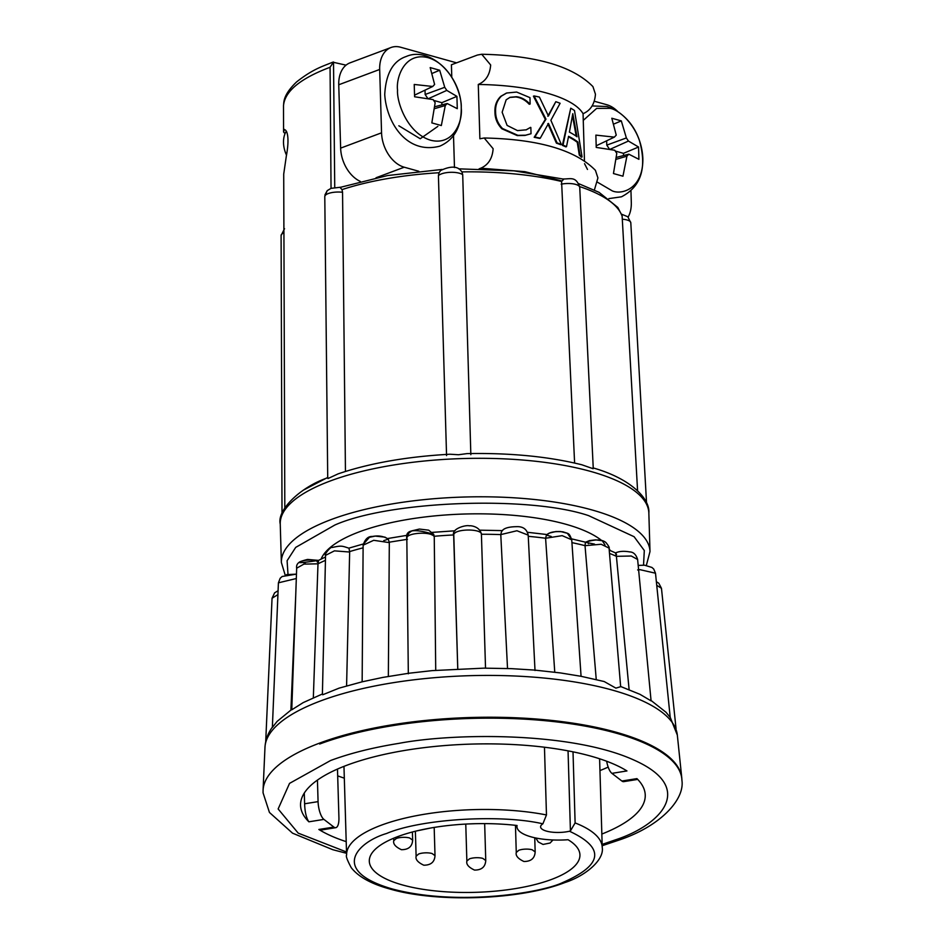 <?xml version="1.0" encoding="UTF-8"?>
<svg xmlns="http://www.w3.org/2000/svg" width="945" height="945" viewBox="0 0 945 945"><rect width="100%" height="100%" fill="white"/><g stroke="black" fill="none" stroke-linecap="round" stroke-linejoin="round"><path stroke-width="1.42" d="M593.117 468.72L581.837 464.775C548.513 456.529 510.276 452.797 467.102 453.6L458.502 454.746L450.021 454.226C406.917 456.624 369.613 463.18 338.109 473.87L327.974 478.548L327.714 477.449L324.785 196.418L327.218 190.642L331.045 188.35L330.065 67.272C300.238 78.529 284.717 91.358 283.5 105.769L283.583 131.993L284.398 129.418L285.756 130.327M339.019 688.173L322.706 694.764L322.399 694.114M316.54 560.586L317.39 562.169C318.619 559.334 318.819 559.889 317.981 563.822L303.912 564.106L296.671 568.205L291.769 709.813L303.144 702.643M296.305 578.529L278.421 582.817L272.361 727.437L277.251 721.248M573.013 751.842L575.115 822.93L570.426 830.903L569.469 831.234A18.829 6.131 -1.7 0 1 550.415 831.943A18.829 6.131 -1.7 0 1 540.599 826.875A18.829 6.131 -1.7 0 1 542.891 823.816L546.47 814.944L544.462 747.223M346.508 851.988L298.207 833.136L278.137 808.967L289.536 783.381L330.561 760.524C350.004 753.283 372.826 747.566 399.003 743.349C452.513 733.096 570.449 731.371 633.575 759.898C697.67 788.177 659.645 825.587 615.242 839.904A14.364 9.816 69.5 0 0 619.873 839.786C660.673 825.918 684.782 799.541 681.936 780.416A209.53 68.217 178.3 0 0 548.572 721.035A209.53 68.217 178.3 0 0 319.682 744.022M583.266 120.393L596.638 108.391L609.797 108.332C619.058 109.277 641.525 127.823 642.86 158.488C643.332 188.905 621.609 195.131 612.242 190.866L597.547 182.243M587.483 169.45L584.542 163.686M397.538 90.07C395.896 77.644 404.602 51.68 428.156 57.68C451.745 64.815 462.152 96.118 461.231 107.836C462.873 120.263 454.167 146.227 430.613 140.226C407.023 133.08 396.616 101.788 397.538 90.07M282.012 513.643L281.102 235.482A13.171 4.276 -0.2 0 1 283.925 232.824L284.811 507.961M321.099 559.062A146.073 47.557 -1.7 0 1 359.289 531.846A146.073 47.557 -1.7 0 1 601.741 540.575M609.1 548.584A146.073 47.557 -1.7 0 1 610.139 550.486M594.393 189.957L597.925 177.92L595.421 170.348C575.41 149.936 538.331 139.151 484.194 137.994L493.136 148.708C492.416 158.441 488.281 164.938 480.757 168.21L479.115 168.824M584.459 160.567L583.065 113.695C590.601 110.435 594.724 103.938 595.444 94.181L592.928 86.609C572.918 66.197 535.85 55.412 481.714 54.255L490.656 64.969C489.923 74.702 485.801 81.211 478.276 84.471L479.883 138.785L484.194 137.994M583.065 113.695A121.409 39.525 178.3 0 0 478.276 84.471M637.71 779.401L623.759 781.633A14.364 5.02 -99.1 0 1 621.893 781.031L636.93 778.621A172.415 56.133 -1.7 0 1 645.246 795.099A172.415 56.133 -1.7 0 1 601.835 834.057M599.957 770.577A172.415 56.133 178.3 0 0 608.178 767.092M397.774 836.608A105.367 34.303 178.3 0 0 369.306 861.167A105.367 34.303 178.3 0 0 436.366 891.029A105.367 34.303 178.3 0 0 551.467 879.464A105.367 34.303 178.3 0 0 579.935 854.918A105.367 34.303 178.3 0 0 568.063 839.727A45.017 14.659 -1.7 0 1 516.95 826.698A45.017 14.659 -1.7 0 1 517.069 825.505A105.367 34.303 178.3 0 0 397.774 836.608M283.713 174.128L283.902 230.415L283.713 174.093L286.512 154.815M283.925 232.824L283.902 230.415M283.524 105.332L283.5 105.627C284.043 102.899 282.331 95.528 296.647 81.884C312.996 69.009 322.434 66.433 332.817 62.169L346.047 65.158M285.024 133.658L283.583 132.028L283.5 105.71M286.347 131.095C288.473 135.631 288.52 143.652 286.512 155.157A22.479 15.368 -110.5 0 1 286.347 131.095M303.25 490.219L327.714 477.449L327.974 478.548M340.98 187.181L331.045 188.35M340.2 187.606L342.019 189.614L342.551 192.272L345.445 471.46M330.065 67.272L333.514 61.992L334.743 187.783M446.56 455.596L438.421 175.593L439.023 172.734L440.642 170.502C449.489 166.355 455.951 166.06 460.002 169.616L461.94 171.895A167.265 54.456 -1.7 0 1 561.578 181.475L563.586 179.326M470.846 454.699L462.707 174.695L461.94 171.895M637.58 490.679L622.105 215.767L617.806 207.427L599.035 192.331L578.623 183.637M458.656 168.836L514.021 170.844L562.688 178.959M418.777 171.258L404.224 167.206A29.933 20.459 -110.5 0 1 381.556 132.82L379.677 69.457A29.933 20.459 -110.5 0 1 391.017 47.51L350.099 62.819A29.933 20.459 69.5 0 0 338.747 84.766L340.637 148.129A29.933 20.459 69.5 0 0 360.293 181.405M574.607 463.05L561.578 181.475M594.322 101.257L606.749 104.718A29.933 20.459 -110.5 0 1 617.581 111.345M630.965 190.973L631.307 202.466A29.933 20.459 -110.5 0 1 628.141 217.066M391.017 47.51A29.933 20.459 -110.5 0 1 400.668 47.25L456.577 62.843M588.511 543.718L587.861 542.82M305.648 563.834L303.215 562.381M437.866 126.37L420.23 138.75L398.837 125.779M454.474 167.572L453.517 135.667M451.781 77.195L451.415 64.768L477.402 55.046L481.714 54.255M528.196 535.142C526.885 529.141 522.928 526.318 516.324 526.684C507.418 526.814 502.409 528.727 501.299 532.401L500.803 534.598A180.897 58.897 178.3 0 0 481.407 534.256M535.012 670.513L528.196 535.13L516.927 530.747L500.803 534.598M481.407 534.705C482.966 528.562 455.23 528.432 453.777 534.563L457.77 668.847M457.758 668.847L453.659 535.283C451.261 528.562 466.168 524.735 469.287 525.833C470.374 525.408 480.072 526.33 481.418 534.421L485.529 668.139M432.042 534.988L433.684 534.291L434.251 536.725C431.345 530.759 403.928 532.992 406.929 538.922M433.708 534.338C414.146 528.373 405.181 529.708 406.822 538.343L408.323 673.809M383.717 540.67L388.289 539.122L389.316 542.631L373.712 540.304L363.14 545.17C365.03 539.134 368.113 536.24 372.413 536.465C378.484 535.319 383.776 536.205 388.289 539.122L384.981 537.15L375.212 536.087L369.436 537.292L364.038 543.434M349 548.206L349.65 552.034L334.447 550.852L325.553 555.353C323.556 555.376 330.656 546.21 332.203 547.474C341.476 545.442 341.854 545.879 349.048 548.23M296.659 568.217C295.655 561.59 302.932 558.979 318.5 560.385L307.609 559.44C305.022 559.96 284.646 565.701 318.5 560.385L325.517 556.983M278.078 590.719L274.629 592.822L272.054 598.22L277.924 594.618M656.74 585.321L661.465 588.298L658.807 583.254L656.373 581.695M638.194 565.405L644.549 565.204L651.908 567.437L653.727 569.055L655.499 573.213L639.907 569.658L637.627 569.953M620.44 686.424L639.93 694.303L651.081 700.859L637.627 559.499L631.307 556.014L616.412 556.321A180.897 58.897 178.3 0 0 609.501 553.404M637.627 559.499C636.068 554.526 633.433 551.998 629.724 551.915C623.948 550.888 619.223 551.218 615.538 552.919L609.23 550.108M616.542 554.644C615.313 551.845 615.266 552.4 616.412 556.321M585.428 542.241L585.038 545.667A180.897 58.897 178.3 0 0 571.926 542.643M363.128 545.17L362.148 681.817L382.902 677.4L408.795 673.253L432.231 670.619L483.911 668.15L511.245 668.635L534.598 670.088L560.468 672.934L581.069 676.301L604.198 681.534L615.88 688.137L620.664 686.696L609.053 548.1L601.162 544.261L585.038 545.667M551.23 536.465L546.434 535.083L545.608 538.248A180.897 58.897 178.3 0 0 528.267 536.323M581.069 676.301L571.737 539.784L562.18 535.65L545.608 538.248M435.728 670.312L434.251 536.725M388.348 676.407L389.316 542.631M346.591 685.893L349.65 552.034M313.338 697.729L317.981 564.271M290.918 709.884L295.679 596.472M650.514 700.032L666.06 712.306L670.229 717.491L655.499 573.213M441.327 125.543L431.83 122.897L435.161 102.71L433.105 99.603L414.595 96.768L414.229 84.459L432.715 86.479L434.617 84.471L430.188 67.591L439.685 70.237L444.741 87.294L446.784 90.401L456.919 96.366L457.285 108.675L447.174 103.525L445.284 105.533L441.327 125.543M582.061 156.941L574.501 110.518A121.409 39.525 178.3 0 0 570.745 108.214L563.031 145.14A121.409 39.525 -1.7 0 1 566.504 146.64L568.571 136.316A121.409 39.525 -1.7 0 1 577.915 142.045L579.958 154.921A121.409 39.525 -1.7 0 1 582.061 156.941L581.411 157.189A121.409 39.525 178.3 0 0 579.309 155.169L577.253 142.293A121.409 39.525 178.3 0 0 568.465 136.848M566.504 146.64L565.854 146.888A121.409 39.525 178.3 0 0 562.381 145.388L570.745 108.214M530.145 103.997L529.956 97.642L516.631 92.055L506.709 93.012L501.452 96.083C497.235 100.17 495.286 105.403 495.605 111.746C495.617 118.113 497.909 123.7 502.48 128.508L517.884 135.336L525.609 135.206L531.031 133.729L530.842 127.469A121.409 39.525 178.3 0 0 530.499 127.398L526.318 129.808L517.517 130.611L507.099 125.401L502.149 112.231L506.154 99.804L510.028 97.311L516.442 96.709C521.463 97.335 525.904 99.745 529.779 103.938A121.409 39.525 -1.7 0 1 530.145 103.997L529.495 104.245A121.409 39.525 178.3 0 0 529.129 104.174C525.255 99.981 520.801 97.583 515.793 96.957L509.686 97.453M525.987 129.926L530.499 127.398M531.031 133.729L524.947 135.442L517.234 135.584L501.819 128.756C497.235 123.913 494.944 118.326 494.944 111.994C494.637 105.616 496.586 100.383 500.791 96.319L506.355 93.142M561.33 144.467L550.876 120.287L560.113 103.277A121.409 39.525 178.3 0 0 555.802 101.694L548.443 115.987L539.418 97.087A121.409 39.525 178.3 0 0 534.067 95.941L545.974 119.153L534.835 137.037A121.409 39.525 -1.7 0 1 540.268 138.194L548.478 123.429L557.066 142.896A121.409 39.525 -1.7 0 1 561.33 144.467L560.68 144.715A121.409 39.525 178.3 0 0 556.404 143.144L547.816 123.677M540.268 138.194L539.607 138.431A121.409 39.525 178.3 0 0 534.185 137.285L545.324 119.401L533.417 96.177L534.067 95.941M547.781 116.223L555.802 101.694M638.548 147.018L638.914 159.327L628.815 154.177L626.913 156.185L622.956 176.195L613.459 173.549L616.79 153.362L614.734 150.255L596.236 147.42L595.87 135.111L614.345 137.131L616.246 135.123L611.817 118.243L621.314 120.889L626.37 137.946L628.425 141.053L638.548 147.018L623.476 153.338L615.289 151.058M500.803 535.047L507.524 668.493M554.762 672.19L545.619 538.697M616.447 556.77L629.11 689.602M585.061 546.104L596.248 679.538M434.594 108.64L445.284 105.533M447.174 103.525L434.806 106.738M441.906 104.895L441.847 102.686L456.919 96.366M428.38 98.682L446.784 90.401M441.847 102.686L433.66 100.406M444.741 87.294L425.144 94.476L425.026 90.295M432.255 73.356L439.685 70.237M432.715 86.479L414.654 95.102M563.031 145.14L562.381 145.388M577.915 142.045L577.253 142.293M579.958 154.921L579.309 155.169M516.442 96.709L515.793 96.957M529.779 103.938L529.129 104.174M501.452 96.083L500.791 96.319M495.605 111.746L494.944 111.994M502.48 128.508L501.819 128.756M517.884 135.336L517.234 135.584M525.609 135.206L524.947 135.442M557.066 142.896L556.404 143.144M545.974 119.153L545.324 119.401M534.835 137.037L534.185 137.285M628.815 154.177L616.447 157.39M623.546 155.547L623.476 153.338M610.009 149.334L628.425 141.053M626.37 137.946L606.784 145.128L606.655 140.947M613.896 124.008L621.314 120.889M614.345 137.131L596.283 145.754M616.223 159.292L626.913 156.185M427.861 98.587L425.144 94.476M572.8 113.672L577.005 136.777A121.409 39.525 178.3 0 0 569.398 132.111L572.8 113.672M609.501 149.239L606.784 145.128M576.214 136.198L572.469 115.585M304.29 793.044L304.609 803.782C304.904 812.086 306.322 818.098 308.873 821.807A172.415 56.133 -1.7 0 1 300.557 805.329A172.415 56.133 -1.7 0 1 432.385 746.704A172.415 56.133 -1.7 0 1 626.96 770.943L611.911 773.353A14.364 5.02 -99.1 0 1 606.666 761.257M621.893 781.031L611.911 773.353M346.201 841.641A172.415 56.133 -1.7 0 1 318.855 829.474L321.146 830.017L335.758 827.678A14.364 5.02 80.9 0 0 338.924 817.685L337.483 769.065M317.437 780.097L318.075 801.632A14.364 5.02 80.9 0 0 323.922 819.398L333.892 827.076A14.364 5.02 80.9 0 0 335.758 827.678M337.684 775.857A172.415 56.133 178.3 0 0 344.323 778.16M327.915 477.686C300.026 487.183 276.814 510.229 280.24 524.026A184.393 60.031 -1.7 0 1 330.065 481.052A184.393 60.031 -1.7 0 1 590.59 471.401A184.393 60.031 -1.7 0 1 648.849 513.088L649.995 551.561A184.393 60.031 -1.7 0 0 591.735 509.875A184.393 60.031 -1.7 0 0 331.211 519.537A184.393 60.031 -1.7 0 0 281.374 562.499L285.166 575.044M288.001 574.324L287.103 560.728L295.702 547.391L334.837 525.03C389.718 500.673 529.271 495.499 588.593 515.627L634.083 536.701L644.301 550.51L643.533 565.134M272.644 726.764C267.99 733.048 265.427 739.911 264.978 747.341A206.329 67.178 -1.7 0 1 320.721 700.883A206.329 67.178 -1.7 0 1 543.788 678.014A206.329 67.178 -1.7 0 1 677.329 735.104L681.77 777.829A209.495 68.205 -1.7 0 0 546.175 719.866A209.495 68.205 -1.7 0 0 319.682 743.077A209.495 68.205 -1.7 0 0 263.076 790.256L263.064 792.855L269.443 812.452L292.537 833.171L332.805 849.709L346.543 853.3M343.968 766.371L346.602 855.048A127.87 41.627 -1.7 0 1 381.154 825.245A127.87 41.627 -1.7 0 1 546.47 814.944M569.469 831.234C605.261 847.878 602.981 864.994 562.641 882.583C542.052 892.6 458.396 906.657 392.116 888.914C328.092 870.321 358.923 841.534 386.599 833.49C420.891 818.878 500.366 813.964 542.891 823.816M615.242 839.904L602.142 844.405M480.757 168.21L524.806 171.659L561.791 180.932M465.767 824.075L466.865 861.084L469.417 858.875A9.45 3.083 -1.7 0 1 482.777 858.379L485.754 860.517L484.667 823.615M515.462 825.328L516.265 852.484L518.817 850.276A9.45 3.083 -1.7 0 1 532.177 849.779L535.165 851.918L534.74 837.766M415.375 831.234L416.119 856.194L418.67 853.996A9.45 3.083 -1.7 0 1 432.03 853.5L435.007 855.638L434.18 827.43M393.675 838.227L393.758 840.696L396.309 838.487A9.45 3.083 -1.7 0 1 409.657 837.991L412.646 840.129L412.41 832.002M324.785 196.418A13.171 4.501 -0.6 0 1 342.551 192.272M439.023 172.734A167.265 54.456 178.3 0 0 342.019 189.614M438.421 175.593A13.171 4.595 -1.7 0 1 450.292 172.321A13.171 4.595 -1.7 0 1 462.707 174.695M579.663 186.59A167.265 54.456 -1.7 0 1 622.223 216.582M621.562 214.184L627.787 216.748L630.799 222.713A13.171 4.288 176.8 0 0 622.306 219.205M404.224 167.206L376.039 177.754M561.188 184.169A13.171 4.512 -2.8 0 1 579.746 187.429L593.236 467.964M381.556 132.82L340.637 148.129M379.677 69.457L338.747 84.766M453.659 534.953A180.897 58.897 178.3 0 0 434.228 536.276M407.449 539.288L389.305 542.182M363.104 547.84A180.897 58.897 178.3 0 0 349.65 551.585M325.434 560.361A180.897 58.897 178.3 0 0 317.981 563.822M323.922 819.398L308.873 821.807M318.855 829.474L333.892 827.076M318.075 801.632L304.609 803.782M575.115 822.93A127.87 41.627 -1.7 0 1 602.237 847.452L599.602 758.788M568.051 750.862L570.426 830.903M406.232 56.499C393.061 60.893 385.891 73.568 384.733 94.5C386.434 122.377 406.515 154.85 439.779 146.168C454.096 139.872 461.266 127.209 461.278 108.167C461.443 76.38 430.188 45.892 406.232 56.499M322.564 693.913L303.144 702.631M292.265 708.986L277.003 721.507M346.602 855.048C345.693 855.981 347.252 860.21 351.257 867.699C358.486 876.913 371.539 884.071 390.415 889.162C438.149 902.983 520.53 899.853 564.956 882.524C584.813 876.192 604.457 860.21 602.237 847.452M602.189 845.716L619.873 839.786M608.887 198.604L621.42 196.82C641.242 186.602 647.195 167.619 639.245 139.872C634.26 125.886 625.484 115.503 612.915 108.746L606.997 106.525L592.09 105.934M281.102 235.482L284.528 228.69M592.952 467.869C630.764 478.548 650.184 498.747 648.849 513.088M324.926 194.93L327.218 190.642M280.24 524.026L281.374 562.499M646.345 565.417L649.995 551.561M442.095 169.45L387.639 175.534L341.003 187.169M630.799 222.713L646.545 503M562.606 178.959C570.284 179.278 575.977 175.664 579.746 187.429M479.942 530.18L502.551 530.617M432.255 532.378L454.97 530.795M433.684 534.291L428.676 530.169L419.403 529.058L411.878 530.842L408.795 533.145L406.941 537.681M387.592 538.544L407.449 535.26M348.882 548.135L363.246 544.001M296.458 574.135L286.536 574.631M278.421 582.817L280.181 578.257L282.165 576.485L296.458 574.111M594.511 544.119L585.357 542.276L589.467 540.599L595.563 539.855L602.272 540.729L605.048 545.029M609.053 548.1C609.702 547.828 608.674 545.986 605.958 542.56C601.965 539.193 595.09 539.099 585.357 542.276M571.607 538.863L585.487 542.194M571.725 539.784C569.008 532.519 568.961 533.972 563.007 531.834C554.762 531.102 549.234 532.177 546.434 535.083L549.577 533.027L555.884 531.551L560.55 531.515L567.354 533.299L570.697 538.083M527.475 532.283L547.025 534.551M322.399 694.15L325.553 555.365M265.71 741.707L272.054 598.22M676.065 728.843L661.465 588.298M677.329 735.104L670.206 717.279M362.159 681.806L339.019 688.161M506.047 93.26L506.709 93.012M264.978 747.341L263.076 790.256M681.936 780.416L681.77 777.829M516.915 825.493L516.95 826.698M466.865 861.084C466.074 864.321 468.625 867.321 474.508 870.073C481.607 870.121 485.352 866.931 485.754 860.517M516.265 852.484C515.486 855.721 518.025 858.721 523.908 861.486C531.007 861.521 534.764 858.332 535.165 851.918M416.651 830.927L430.542 828.044M535.815 837.991L538.26 841.948L543.032 844.44L550.084 843.023L552.967 839.975M416.119 856.194C415.327 859.43 417.879 862.431 423.762 865.195C430.861 865.23 434.606 862.053 435.007 855.638M469.299 823.91L474.78 823.721M393.758 840.696C392.966 843.932 395.518 846.933 401.401 849.685C408.5 849.732 412.244 846.543 412.646 840.129"/></g></svg>
